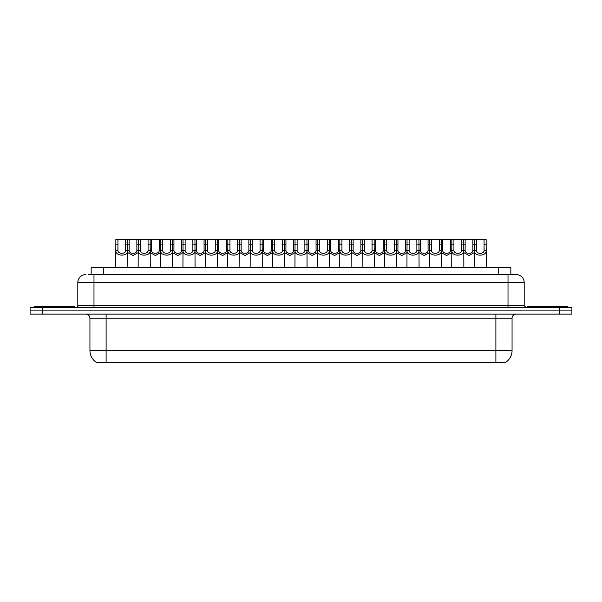 <?xml version="1.0" encoding="UTF-8"?>
<svg xmlns="http://www.w3.org/2000/svg" width="602" height="602" viewBox="0 0 602 602"><rect width="100%" height="100%" fill="white"/><g stroke="black" fill="none" stroke-linecap="round" stroke-linejoin="round"><path stroke-width="0.9" d="M91.158 274.52L91.158 267.642L510.842 267.642L510.842 274.52M505.183 362.253L505.183 362.66L96.817 362.66L96.817 362.253M494.272 362.66L494.272 362.253L495.89 362.253L495.89 350.53L512.061 350.53A14.155 14.155 0 0 1 505.83 362.253L106.11 362.253L107.728 362.253L107.728 362.66M512.061 350.53L512.061 318.187A4.041 4.041 0 0 1 516.102 314.139M89.939 350.53L106.11 350.53L106.11 362.253L96.169 362.253A14.155 14.155 0 0 1 89.939 350.53L89.939 318.187C89.698 315.726 88.351 314.379 85.898 314.139M571.9 314.139L571.9 310.903L30.1 310.903L30.1 314.139L42.23 314.139L42.23 310.903L30.1 310.903L30.1 307.675L42.23 307.675L42.23 310.903L571.9 310.903L571.9 314.139L42.23 314.139M88.915 274.52L516.102 274.52A8.089 8.089 0 0 1 524.192 282.601L524.192 305.65L526.208 307.675M88.727 274.52L93.987 274.52L93.987 282.601L77.808 282.601L77.808 305.65A2.024 2.024 0 0 1 75.792 307.675M85.898 274.52A8.089 8.089 0 0 0 77.808 282.601M571.9 307.675L571.9 310.903L571.9 307.675L42.23 307.675M524.192 282.601L508.013 282.601L508.013 274.52L516.102 274.52M117.947 239.34L117.924 250.605C118.067 254.194 125.532 254.194 125.675 250.605L125.66 239.34L115.862 239.34L115.734 267.642M125.66 239.34L127.744 239.34L127.865 267.642M127.865 249.145L127.752 250.605C128.241 256.625 115.366 256.625 115.847 250.605L115.734 249.145M129.144 244.886L129.129 250.605C129.264 254.194 136.737 254.194 136.88 250.605L136.857 239.34L129.144 239.34L129.144 244.886L125.66 244.886M138.136 252.674L133.004 255.511L127.865 252.674M136.857 239.34L138.257 239.34L138.136 267.642M127.744 239.34L129.144 239.34M74.573 307.675L74.573 306.456L34.141 306.456L34.141 307.675M140.341 239.34L140.326 250.605C140.469 254.194 147.934 254.194 148.077 250.605L148.062 239.34L138.257 239.34M148.062 239.34L150.146 239.34L150.267 267.642M150.267 249.145L150.154 250.605C150.643 256.625 137.76 256.625 138.249 250.605L138.136 249.145M162.743 239.34L162.728 250.605C162.871 254.194 170.336 254.194 170.479 250.605L170.456 239.34L160.659 239.34L160.538 267.642M170.456 239.34L172.541 239.34L172.669 267.642M172.669 249.145L172.556 250.605C173.037 256.625 160.162 256.625 160.644 250.605L160.538 249.145M185.145 239.34L185.13 250.605C185.265 254.194 192.738 254.194 192.873 250.605L192.858 239.34L183.061 239.34L182.933 267.642M192.858 239.34L194.943 239.34L195.063 267.642M195.063 249.145L194.958 250.605C195.439 256.625 182.564 256.625 183.046 250.605L182.933 249.145M207.547 239.34L207.524 250.605C207.667 254.194 215.132 254.194 215.275 250.605L215.26 239.34L205.455 239.34L205.335 267.642M215.26 239.34L217.345 239.34L217.465 267.642M217.465 249.145L217.352 250.605C217.841 256.625 204.966 256.625 205.448 250.605L205.335 249.145M151.546 244.886L151.523 250.605C151.666 254.194 159.139 254.194 159.274 250.605L159.259 239.34L151.546 239.34L151.546 244.886L148.062 244.886M160.538 252.674L155.399 255.511L150.267 252.674M159.259 239.34L160.659 239.34M150.146 239.34L151.546 239.34M173.94 244.886L173.925 250.605C174.068 254.194 181.533 254.194 181.676 250.605L181.661 239.34L173.94 239.34L173.94 244.886L170.456 244.886M182.933 252.674L177.801 255.511L172.669 252.674M181.661 239.34L183.061 239.34M172.541 239.34L173.94 239.34M196.342 244.886L196.327 250.605C196.47 254.194 203.935 254.194 204.078 250.605L204.055 239.34L196.342 239.34L196.342 244.886L192.858 244.886M205.335 252.674L200.203 255.511L195.063 252.674M204.055 239.34L205.455 239.34M194.943 239.34L196.342 239.34M567.859 307.675L567.859 306.456L527.427 306.456L527.427 307.675M229.941 239.34L229.926 250.605C230.069 254.194 237.534 254.194 237.677 250.605L237.655 239.34L227.857 239.34L227.737 267.642M237.655 239.34L239.746 239.34L239.867 267.642M239.867 249.145L239.754 250.605C240.236 256.625 227.36 256.625 227.849 250.605L227.737 249.145M252.343 239.34L252.328 250.605C252.464 254.194 259.936 254.194 260.072 250.605L260.056 239.34L250.259 239.34L250.139 267.642M260.056 239.34L262.141 239.34L262.269 267.642M262.269 249.145L262.156 250.605C262.638 256.625 249.762 256.625 250.244 250.605L250.139 249.145M274.745 239.34L274.723 250.605C274.866 254.194 282.33 254.194 282.473 250.605L282.458 239.34L272.661 239.34L272.533 267.642M282.458 239.34L284.543 239.34L284.663 267.642M284.663 249.145L284.55 250.605C285.039 256.625 272.164 256.625 272.646 250.605L272.533 249.145M218.744 244.886L218.729 250.605C218.865 254.194 226.337 254.194 226.472 250.605L226.457 239.34L218.744 239.34L218.744 244.886L215.26 244.886M227.737 252.674L222.597 255.511L217.465 252.674M226.457 239.34L227.857 239.34M217.345 239.34L218.744 239.34M241.146 244.886L241.124 250.605C241.267 254.194 248.731 254.194 248.874 250.605L248.859 239.34L241.146 239.34L241.146 244.886L237.655 244.886M250.139 252.674L244.999 255.511L239.867 252.674M248.859 239.34L250.259 239.34M239.746 239.34L241.146 239.34M263.541 244.886L263.525 250.605C263.668 254.194 271.133 254.194 271.276 250.605L271.254 239.34L263.541 239.34L263.541 244.886L260.056 244.886M272.533 252.674L267.401 255.511L262.269 252.674M271.254 239.34L272.661 239.34M262.141 239.34L263.541 239.34M297.14 239.34L297.125 250.605C297.268 254.194 304.732 254.194 304.875 250.605L304.86 239.34L295.055 239.34L294.935 267.642M304.86 239.34L306.945 239.34L307.065 267.642M307.065 249.145L306.952 250.605C307.441 256.625 294.559 256.625 295.048 250.605L294.935 249.145M319.542 239.34L319.527 250.605C319.67 254.194 327.134 254.194 327.277 250.605L327.255 239.34L317.457 239.34L317.337 267.642M327.255 239.34L329.339 239.34L329.467 267.642M329.467 249.145L329.354 250.605C329.836 256.625 316.961 256.625 317.45 250.605L317.337 249.145M341.944 239.34L341.928 250.605C342.064 254.194 349.536 254.194 349.672 250.605L349.657 239.34L339.859 239.34L339.731 267.642M349.657 239.34L351.741 239.34L351.861 267.642M351.861 249.145L351.756 250.605C352.238 256.625 339.362 256.625 339.844 250.605L339.731 249.145M364.345 239.34L364.323 250.605C364.466 254.194 371.931 254.194 372.074 250.605L372.059 239.34L362.253 239.34L362.133 267.642M372.059 239.34L374.143 239.34L374.263 267.642M374.263 249.145L374.151 250.605C374.64 256.625 361.764 256.625 362.246 250.605L362.133 249.145M386.74 239.34L386.725 250.605C386.868 254.194 394.333 254.194 394.476 250.605L394.453 239.34L384.655 239.34L384.535 267.642M394.453 239.34L396.545 239.34L396.665 267.642M396.665 249.145L396.552 250.605C397.034 256.625 384.159 256.625 384.648 250.605L384.535 249.145M285.942 244.886L285.927 250.605C286.063 254.194 293.535 254.194 293.678 250.605L293.656 239.34L285.942 239.34L285.942 244.886L282.458 244.886M294.935 252.674L289.803 255.511L284.663 252.674M293.656 239.34L295.055 239.34M284.543 239.34L285.942 239.34M308.344 244.886L308.322 250.605C308.465 254.194 315.937 254.194 316.073 250.605L316.058 239.34L308.344 239.34L308.344 244.886L304.86 244.886M317.337 252.674L312.197 255.511L307.065 252.674M316.058 239.34L317.457 239.34M306.945 239.34L308.344 239.34M330.746 244.886L330.724 250.605C330.867 254.194 338.332 254.194 338.474 250.605L338.459 239.34L330.746 239.34L330.746 244.886L327.255 244.886M339.731 252.674L334.599 255.511L329.467 252.674M338.459 239.34L339.859 239.34M329.339 239.34L330.746 239.34M353.141 244.886L353.126 250.605C353.269 254.194 360.733 254.194 360.876 250.605L360.854 239.34L353.141 239.34L353.141 244.886L349.657 244.886M362.133 252.674L357.001 255.511L351.861 252.674M360.854 239.34L362.253 239.34M351.741 239.34L353.141 239.34M375.543 244.886L375.528 250.605C375.663 254.194 383.135 254.194 383.271 250.605L383.256 239.34L375.543 239.34L375.543 244.886L372.059 244.886M384.535 252.674L379.403 255.511L374.263 252.674M383.256 239.34L384.655 239.34M374.143 239.34L375.543 239.34M409.142 239.34L409.127 250.605C409.262 254.194 416.734 254.194 416.87 250.605L416.855 239.34L407.057 239.34L406.937 267.642M416.855 239.34L418.939 239.34L419.067 267.642M419.067 249.145L418.954 250.605C419.436 256.625 406.561 256.625 407.042 250.605L406.937 249.145M431.544 239.34L431.521 250.605C431.664 254.194 439.129 254.194 439.272 250.605L439.257 239.34L429.459 239.34L429.331 267.642M439.257 239.34L441.341 239.34L441.462 267.642M441.462 249.145L441.356 250.605C441.838 256.625 428.963 256.625 429.444 250.605L429.331 249.145M453.938 239.34L453.923 250.605C454.066 254.194 461.531 254.194 461.674 250.605L461.659 239.34L451.854 239.34L451.733 267.642M461.659 239.34L463.743 239.34L463.864 267.642M463.864 249.145L463.751 250.605C464.24 256.625 451.357 256.625 451.846 250.605L451.733 249.145M476.34 239.34L476.325 250.605C476.468 254.194 483.933 254.194 484.076 250.605L484.053 239.34L474.256 239.34L474.135 267.642M484.053 239.34L486.138 239.34L486.265 267.642M484.053 244.886L486.138 244.886L486.153 250.605C486.634 256.625 473.759 256.625 474.248 250.605L474.135 249.145M397.945 244.886L397.922 250.605C398.065 254.194 405.53 254.194 405.673 250.605L405.658 239.34L397.945 239.34L397.945 244.886L394.453 244.886M406.937 252.674L401.797 255.511L396.665 252.674M405.658 239.34L407.057 239.34M396.545 239.34L397.945 239.34M420.339 244.886L420.324 250.605C420.467 254.194 427.932 254.194 428.075 250.605L428.06 239.34L420.339 239.34L420.339 244.886L416.855 244.886M429.331 252.674L424.199 255.511L419.067 252.674M428.06 239.34L429.459 239.34M418.939 239.34L420.339 239.34M442.741 244.886L442.726 250.605C442.861 254.194 450.334 254.194 450.477 250.605L450.454 239.34L442.741 239.34L442.741 244.886L439.257 244.886M451.733 252.674L446.601 255.511L441.462 252.674M450.454 239.34L451.854 239.34M441.341 239.34L442.741 239.34M465.143 244.886L465.12 250.605C465.263 254.194 472.736 254.194 472.871 250.605L472.856 239.34L465.143 239.34L465.143 244.886L461.659 244.886M474.135 252.674L468.996 255.511L463.864 252.674M472.856 239.34L474.256 239.34M463.743 239.34L465.143 239.34M103.288 274.52L103.288 267.642M498.712 274.52L498.712 267.642M495.89 314.139L495.89 318.187L89.939 318.187M512.061 318.187L495.89 318.187L495.89 350.53L106.11 350.53L106.11 314.139M559.77 314.139L559.77 307.675M93.987 307.675L93.987 305.65L524.192 305.65M77.808 305.65L93.987 305.65L93.987 282.601L508.013 282.601L508.013 307.675M127.752 250.605L125.675 250.605M117.924 250.605L115.847 250.605M117.947 244.886L115.862 244.886M136.857 244.886L140.341 244.886M136.88 250.605L138.136 250.605M127.865 250.605L129.129 250.605M150.154 250.605L148.077 250.605M140.326 250.605L138.249 250.605M172.556 250.605L170.479 250.605M162.728 250.605L160.644 250.605M162.743 244.886L159.259 244.886M194.958 250.605L192.873 250.605M185.13 250.605L183.046 250.605M185.145 244.886L181.661 244.886M217.352 250.605L215.275 250.605M207.524 250.605L205.448 250.605M207.547 244.886L204.055 244.886M159.274 250.605L160.538 250.605M150.267 250.605L151.523 250.605M181.676 250.605L182.933 250.605M172.669 250.605L173.925 250.605M204.078 250.605L205.335 250.605M195.063 250.605L196.327 250.605M239.754 250.605L237.677 250.605M229.926 250.605L227.849 250.605M229.941 244.886L226.457 244.886M262.156 250.605L260.072 250.605M252.328 250.605L250.244 250.605M252.343 244.886L248.859 244.886M284.55 250.605L282.473 250.605M274.723 250.605L272.646 250.605M274.745 244.886L271.254 244.886M226.472 250.605L227.737 250.605M217.465 250.605L218.729 250.605M248.874 250.605L250.139 250.605M239.867 250.605L241.124 250.605M271.276 250.605L272.533 250.605M262.269 250.605L263.525 250.605M306.952 250.605L304.875 250.605M297.125 250.605L295.048 250.605M297.14 244.886L293.656 244.886M329.354 250.605L327.277 250.605M319.527 250.605L317.45 250.605M319.542 244.886L316.058 244.886M351.756 250.605L349.672 250.605M341.928 250.605L339.844 250.605M341.944 244.886L338.459 244.886M374.151 250.605L372.074 250.605M364.323 250.605L362.246 250.605M364.345 244.886L360.854 244.886M396.552 250.605L394.476 250.605M386.725 250.605L384.648 250.605M386.74 244.886L383.256 244.886M293.678 250.605L294.935 250.605M284.663 250.605L285.927 250.605M316.073 250.605L317.337 250.605M307.065 250.605L308.322 250.605M338.474 250.605L339.731 250.605M329.467 250.605L330.724 250.605M360.876 250.605L362.133 250.605M351.861 250.605L353.126 250.605M383.271 250.605L384.535 250.605M374.263 250.605L375.528 250.605M418.954 250.605L416.87 250.605M409.127 250.605L407.042 250.605M409.142 244.886L405.658 244.886M441.356 250.605L439.272 250.605M431.521 250.605L429.444 250.605M431.544 244.886L428.06 244.886M463.751 250.605L461.674 250.605M453.923 250.605L451.846 250.605M453.938 244.886L450.454 244.886M486.153 250.605L484.076 250.605M476.325 250.605L474.248 250.605M476.34 244.886L472.856 244.886M405.673 250.605L406.937 250.605M396.665 250.605L397.922 250.605M428.075 250.605L429.331 250.605M419.067 250.605L420.324 250.605M450.477 250.605L451.733 250.605M441.462 250.605L442.726 250.605M472.871 250.605L474.135 250.605M463.864 250.605L465.12 250.605"/></g></svg>
